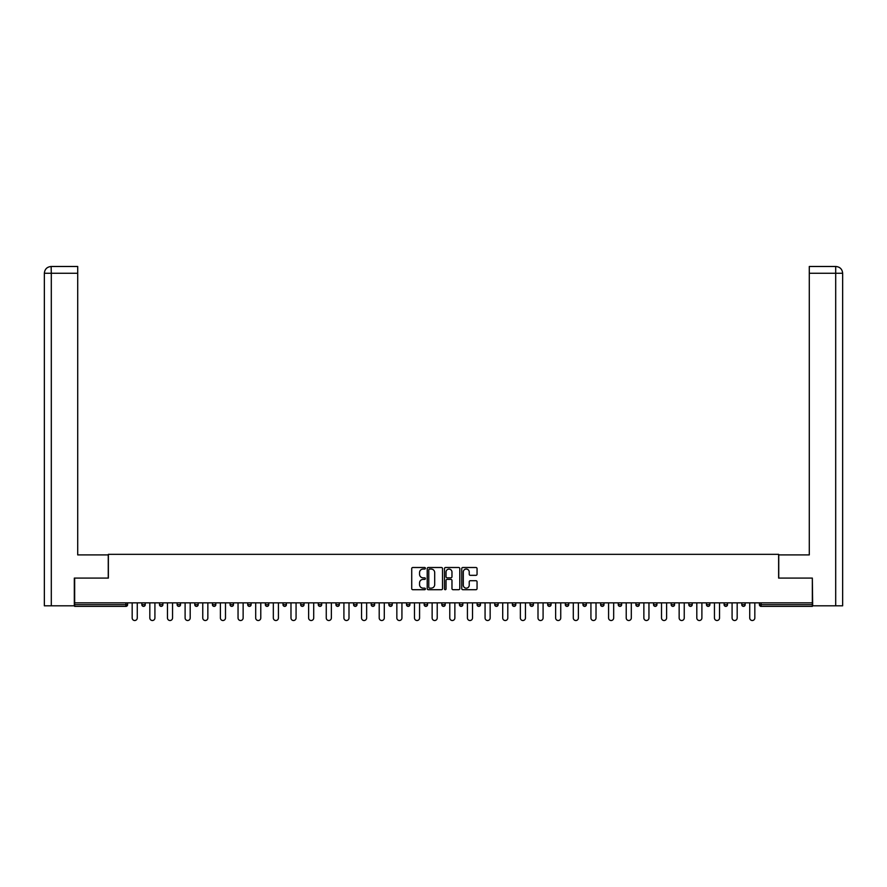 <?xml version="1.0" encoding="UTF-8"?>
<svg xmlns="http://www.w3.org/2000/svg" width="887" height="887" viewBox="0 0 887 887"><rect width="100%" height="100%" fill="white"/><g stroke="black" fill="none" stroke-linecap="round" stroke-linejoin="round"><path stroke-width="1.33" d="M425.405 568.279A0.776 0.776 0 0 0 424.629 567.503L412.832 567.503A1.109 1.109 0 0 0 411.723 568.611L411.723 588.602A1.109 1.109 0 0 0 412.832 589.711L424.629 589.711A0.776 0.776 0 0 0 425.405 588.935A0.776 0.776 0 0 0 424.629 588.148L423.099 588.148A3.548 3.548 0 0 1 419.551 584.6L419.551 582.936A3.548 3.548 0 0 1 423.099 579.377L424.629 579.377A0.776 0.776 0 0 0 425.405 578.601A0.776 0.776 0 0 0 424.629 577.825L423.099 577.825A3.548 3.548 0 0 1 419.551 574.277L419.551 572.614A3.548 3.548 0 0 1 423.099 569.055L424.629 569.055A0.776 0.776 0 0 0 425.405 568.279M475.942 575.33A1.109 1.109 0 0 0 477.051 574.222L477.051 568.611A1.109 1.109 0 0 0 475.942 567.503L462.848 567.503A1.109 1.109 0 0 0 461.739 568.611L461.739 588.602A1.109 1.109 0 0 0 462.848 589.711L475.942 589.711A1.109 1.109 0 0 0 477.051 588.602L477.051 581.828A1.109 1.109 0 0 0 475.942 580.719L470.343 580.719A1.109 1.109 0 0 0 469.234 581.828L469.234 585.187A2.971 2.971 0 0 1 466.263 588.148A2.971 2.971 0 0 1 463.291 585.187L463.291 572.026A2.971 2.971 0 0 1 466.263 569.055A2.971 2.971 0 0 1 469.234 572.026L469.234 574.222A1.109 1.109 0 0 0 470.343 575.33L475.942 575.33M51.302 605.81L44.35 605.81L44.35 273.274C44.76 269.149 47.011 266.887 51.124 266.488L77.712 266.488L77.712 273.274L51.302 273.274L51.302 605.81L74.32 605.81L74.32 578.091L108.369 578.091L108.369 554.342L778.631 554.342L778.631 578.091L812.337 578.091L812.337 602.861L74.663 602.861L74.663 604.679L125.899 604.679L125.899 602.861M74.663 578.091L74.663 602.861M442.524 568.611A1.109 1.109 0 0 0 441.416 567.503L428.321 567.503A1.109 1.109 0 0 0 427.212 568.611L427.212 588.602A1.109 1.109 0 0 0 428.321 589.711L441.416 589.711A1.109 1.109 0 0 0 442.524 588.602L442.524 568.611M445.584 567.503L458.679 567.503A1.109 1.109 0 0 1 459.788 568.611L459.788 588.602A1.109 1.109 0 0 1 458.679 589.711L453.08 589.711A1.109 1.109 0 0 1 451.971 588.602L451.971 580.497A1.109 1.109 0 0 0 450.851 579.377L447.137 579.377A1.109 1.109 0 0 0 446.028 580.497L446.028 588.935A0.776 0.776 0 0 1 445.252 589.711A0.776 0.776 0 0 1 444.476 588.935L444.476 568.611A1.109 1.109 0 0 1 445.584 567.503M127.595 602.861L127.595 604.679A1.696 1.696 0 0 1 125.899 606.375L74.663 606.375L74.663 604.679M812.337 602.861L812.337 606.375L761.101 606.375A1.696 1.696 0 0 1 759.405 604.679L759.405 602.861M141.842 604.679A1.696 1.696 0 0 0 143.539 606.375A1.696 1.696 0 0 0 145.235 604.679L145.235 602.861L145.235 604.679L141.842 604.679A1.696 1.696 0 0 0 143.539 606.375A1.696 1.696 0 0 1 141.842 604.679L141.842 602.861M125.899 606.375A1.696 1.696 0 0 0 127.595 604.679A1.696 1.696 0 0 1 125.899 606.375L125.899 604.679L127.595 604.679M159.494 602.861L159.494 604.679L159.494 602.861M162.886 602.861L162.886 604.679L162.886 602.861M177.134 604.679A1.696 1.696 0 0 0 178.83 606.375A1.696 1.696 0 0 0 180.527 604.679A1.696 1.696 0 0 1 178.83 606.375A1.696 1.696 0 0 0 180.527 604.679L180.527 602.861L180.527 604.679L177.134 604.679A1.696 1.696 0 0 0 178.83 606.375A1.696 1.696 0 0 1 177.134 604.679L177.134 602.861M194.785 602.861L194.785 604.679L194.785 602.861M198.178 602.861L198.178 604.679A1.696 1.696 0 0 1 196.482 606.375A1.696 1.696 0 0 1 194.785 604.679A1.696 1.696 0 0 0 196.482 606.375A1.696 1.696 0 0 0 198.178 604.679A1.696 1.696 0 0 1 196.482 606.375A1.696 1.696 0 0 1 194.785 604.679L198.178 604.679M212.425 604.679A1.696 1.696 0 0 0 214.122 606.375A1.696 1.696 0 0 0 215.818 604.679A1.696 1.696 0 0 1 214.122 606.375A1.696 1.696 0 0 0 215.818 604.679L215.818 602.861L215.818 604.679L212.425 604.679A1.696 1.696 0 0 0 214.122 606.375A1.696 1.696 0 0 1 212.425 604.679L212.425 602.861M233.458 602.861L233.458 604.679A1.696 1.696 0 0 1 231.762 606.375A1.696 1.696 0 0 1 230.066 604.679L230.066 602.861M249.413 606.375A1.696 1.696 0 0 0 251.11 604.679L251.11 602.861L251.11 604.679A1.696 1.696 0 0 1 249.413 606.375A1.696 1.696 0 0 1 247.717 604.679L247.717 602.861M268.75 602.861L268.75 604.679A1.696 1.696 0 0 1 267.054 606.375A1.696 1.696 0 0 1 265.357 604.679L265.357 602.861M286.401 602.861L286.401 604.679A1.696 1.696 0 0 1 284.705 606.375A1.696 1.696 0 0 1 283.008 604.679L283.008 602.861M300.649 602.861L300.649 604.679L300.649 602.861M304.041 602.861L304.041 604.679L304.041 602.861M321.682 602.861L321.682 604.679A1.696 1.696 0 0 1 319.985 606.375A1.696 1.696 0 0 1 318.289 604.679L318.289 602.861M335.94 602.861L335.94 604.679L335.94 602.861M339.333 602.861L339.333 604.679A1.696 1.696 0 0 1 337.637 606.375A1.696 1.696 0 0 1 335.94 604.679L339.333 604.679A1.696 1.696 0 0 1 337.637 606.375M356.973 602.861L356.973 604.679L353.58 604.679A1.696 1.696 0 0 0 355.277 606.375A1.696 1.696 0 0 1 353.58 604.679L353.58 602.861M374.613 602.861L374.613 604.679A1.696 1.696 0 0 1 372.917 606.375A1.696 1.696 0 0 1 371.221 604.679L371.221 602.861M392.265 602.861L392.265 604.679A1.696 1.696 0 0 1 390.568 606.375A1.696 1.696 0 0 1 388.872 604.679L388.872 602.861M406.512 602.861L406.512 604.679L406.512 602.861M409.905 602.861L409.905 604.679A1.696 1.696 0 0 1 408.208 606.375A1.696 1.696 0 0 1 406.512 604.679L409.905 604.679A1.696 1.696 0 0 1 408.208 606.375M425.86 606.375A1.696 1.696 0 0 0 427.556 604.679L427.556 602.861L427.556 604.679A1.696 1.696 0 0 1 425.86 606.375A1.696 1.696 0 0 1 424.163 604.679L424.163 602.861M445.196 602.861L445.196 604.679A1.696 1.696 0 0 1 443.5 606.375A1.696 1.696 0 0 1 441.804 604.679L441.804 602.861M462.837 602.861L462.837 604.679A1.696 1.696 0 0 1 461.14 606.375A1.696 1.696 0 0 1 459.444 604.679L459.444 602.861M477.095 602.861L477.095 604.679L477.095 602.861M480.488 602.861L480.488 604.679A1.696 1.696 0 0 1 478.792 606.375A1.696 1.696 0 0 1 477.095 604.679L480.488 604.679A1.696 1.696 0 0 1 478.792 606.375M494.735 602.861L494.735 604.679L494.735 602.861M498.128 602.861L498.128 604.679A1.696 1.696 0 0 1 496.432 606.375A1.696 1.696 0 0 1 494.735 604.679L498.128 604.679A1.696 1.696 0 0 1 496.432 606.375M512.387 602.861L512.387 604.679L512.387 602.861M515.779 602.861L515.779 604.679L515.779 602.861M530.027 602.861L530.027 604.679L530.027 602.861M533.42 602.861L533.42 604.679L533.42 602.861M551.06 602.861L551.06 604.679A1.696 1.696 0 0 1 549.363 606.375A1.696 1.696 0 0 1 547.667 604.679L547.667 602.861M568.711 602.861L568.711 604.679L565.318 604.679A1.696 1.696 0 0 0 567.015 606.375A1.696 1.696 0 0 1 565.318 604.679L565.318 602.861M586.351 602.861L586.351 604.679A1.696 1.696 0 0 1 584.655 606.375A1.696 1.696 0 0 1 582.959 604.679L582.959 602.861M600.599 602.861L600.599 604.679L600.599 602.861M603.992 602.861L603.992 604.679L603.992 602.861M621.643 602.861L621.643 604.679A1.696 1.696 0 0 1 619.946 606.375A1.696 1.696 0 0 1 618.25 604.679L618.25 602.861M639.283 602.861L639.283 604.679L635.89 604.679A1.696 1.696 0 0 0 637.587 606.375A1.696 1.696 0 0 1 635.89 604.679L635.89 602.861M656.934 602.861L656.934 604.679A1.696 1.696 0 0 1 655.238 606.375A1.696 1.696 0 0 1 653.542 604.679L653.542 602.861M674.575 602.861L674.575 604.679L671.182 604.679A1.696 1.696 0 0 0 672.878 606.375A1.696 1.696 0 0 1 671.182 604.679L671.182 602.861M692.215 602.861L692.215 604.679A1.696 1.696 0 0 1 690.518 606.375A1.696 1.696 0 0 1 688.822 604.679L688.822 602.861M709.866 602.861L709.866 604.679L706.473 604.679A1.696 1.696 0 0 0 708.17 606.375A1.696 1.696 0 0 1 706.473 604.679L706.473 602.861M727.506 602.861L727.506 604.679A1.696 1.696 0 0 1 725.81 606.375A1.696 1.696 0 0 1 724.114 604.679L724.114 602.861M745.158 602.861L745.158 604.679L741.765 604.679A1.696 1.696 0 0 0 743.461 606.375A1.696 1.696 0 0 1 741.765 604.679L741.765 602.861M161.19 606.375A1.696 1.696 0 0 1 159.494 604.679L162.886 604.679A1.696 1.696 0 0 1 161.19 606.375A1.696 1.696 0 0 0 162.886 604.679A1.696 1.696 0 0 1 161.19 606.375M302.345 606.375A1.696 1.696 0 0 1 300.649 604.679L304.041 604.679A1.696 1.696 0 0 1 302.345 606.375A1.696 1.696 0 0 0 304.041 604.679M355.277 606.375A1.696 1.696 0 0 0 356.973 604.679A1.696 1.696 0 0 1 355.277 606.375A1.696 1.696 0 0 1 353.58 604.679M514.083 606.375A1.696 1.696 0 0 1 512.387 604.679A1.696 1.696 0 0 0 514.083 606.375A1.696 1.696 0 0 0 515.779 604.679A1.696 1.696 0 0 1 514.083 606.375A1.696 1.696 0 0 1 512.387 604.679L515.779 604.679M531.723 606.375A1.696 1.696 0 0 1 530.027 604.679A1.696 1.696 0 0 0 531.723 606.375A1.696 1.696 0 0 0 533.42 604.679A1.696 1.696 0 0 1 531.723 606.375A1.696 1.696 0 0 1 530.027 604.679L533.42 604.679A1.696 1.696 0 0 1 531.723 606.375M568.711 604.679A1.696 1.696 0 0 1 567.015 606.375A1.696 1.696 0 0 0 568.711 604.679A1.696 1.696 0 0 1 567.015 606.375A1.696 1.696 0 0 1 565.318 604.679M602.295 606.375A1.696 1.696 0 0 1 600.599 604.679A1.696 1.696 0 0 0 602.295 606.375A1.696 1.696 0 0 0 603.992 604.679A1.696 1.696 0 0 1 602.295 606.375A1.696 1.696 0 0 1 600.599 604.679L603.992 604.679M637.587 606.375A1.696 1.696 0 0 0 639.283 604.679A1.696 1.696 0 0 1 637.587 606.375A1.696 1.696 0 0 1 635.89 604.679M674.575 604.679A1.696 1.696 0 0 1 672.878 606.375A1.696 1.696 0 0 0 674.575 604.679A1.696 1.696 0 0 1 672.878 606.375A1.696 1.696 0 0 1 671.182 604.679M708.17 606.375A1.696 1.696 0 0 0 709.866 604.679A1.696 1.696 0 0 1 708.17 606.375A1.696 1.696 0 0 1 706.473 604.679M725.81 606.375A1.696 1.696 0 0 0 727.506 604.679A1.696 1.696 0 0 1 725.81 606.375M743.461 606.375A1.696 1.696 0 0 0 745.158 604.679A1.696 1.696 0 0 1 743.461 606.375A1.696 1.696 0 0 1 741.765 604.679M761.101 602.861L761.101 606.375A1.696 1.696 0 0 1 759.405 604.679L812.337 604.679M429.541 569.055A0.776 0.776 0 0 0 428.765 569.831L428.765 587.371A0.776 0.776 0 0 0 429.541 588.148L431.149 588.148A3.548 3.548 0 0 0 434.697 584.6L434.697 572.614A3.548 3.548 0 0 0 431.149 569.055L429.541 569.055M451.971 572.082A2.971 2.971 0 0 0 448.999 569.11A2.971 2.971 0 0 0 446.028 572.082L446.028 576.716A1.109 1.109 0 0 0 447.137 577.825L450.851 577.825A1.109 1.109 0 0 0 451.971 576.716L451.971 572.082M132.174 617.962L132.174 602.861L132.174 617.962A2.55 2.55 0 0 0 134.724 620.512A2.55 2.55 0 0 0 137.263 617.962L137.263 602.861M108.258 578.091L108.258 554.907L77.712 554.907L77.712 273.274M44.35 273.274L51.302 273.274L51.136 266.488C47.011 266.898 44.749 269.16 44.35 273.274L44.35 537.943M778.742 578.091L778.742 554.907L809.288 554.907L809.288 266.488L835.853 266.488L809.288 266.488M842.65 605.81L842.65 537.943L842.65 605.81L812.68 605.81L812.337 578.091M835.864 266.488L834.168 266.488L835.864 266.488C839.989 266.887 842.24 269.149 842.65 273.274L842.65 537.943L842.65 273.274L842.65 537.943L842.65 273.274L809.288 273.274M149.825 617.962L149.825 602.861L149.825 617.962A2.55 2.55 0 0 0 152.364 620.512A2.55 2.55 0 0 0 154.915 617.962L154.915 602.861M167.466 617.962L167.466 602.861L167.466 617.962A2.55 2.55 0 0 0 170.016 620.512A2.55 2.55 0 0 0 172.555 617.962L172.555 602.861M185.106 617.962L185.106 602.861L185.106 617.962A2.55 2.55 0 0 0 187.656 620.512A2.55 2.55 0 0 0 190.195 617.962L190.195 602.861M202.757 617.962L202.757 602.861L202.757 617.962A2.55 2.55 0 0 0 205.296 620.512A2.55 2.55 0 0 0 207.846 617.962L207.846 602.861M220.397 617.962L220.397 602.861L220.397 617.962A2.55 2.55 0 0 0 222.947 620.512A2.55 2.55 0 0 0 225.486 617.962L225.486 602.861M238.049 617.962L238.049 602.861L238.049 617.962A2.55 2.55 0 0 0 240.588 620.512A2.55 2.55 0 0 0 243.138 617.962L243.138 602.861M255.689 617.962L255.689 602.861L255.689 617.962A2.55 2.55 0 0 0 258.228 620.512A2.55 2.55 0 0 0 260.778 617.962L260.778 602.861M273.329 617.962L273.329 602.861L273.329 617.962A2.55 2.55 0 0 0 275.879 620.512A2.55 2.55 0 0 0 278.418 617.962L278.418 602.861M290.98 617.962L290.98 602.861L290.98 617.962A2.55 2.55 0 0 0 293.519 620.512A2.55 2.55 0 0 0 296.07 617.962L296.07 602.861M308.621 617.962L308.621 602.861L308.621 617.962A2.55 2.55 0 0 0 311.171 620.512A2.55 2.55 0 0 0 313.71 617.962L313.71 602.861M326.261 617.962L326.261 602.861L326.261 617.962A2.55 2.55 0 0 0 328.811 620.512A2.55 2.55 0 0 0 331.361 617.962L331.361 602.861M343.912 617.962L343.912 602.861L343.912 617.962A2.55 2.55 0 0 0 346.451 620.512A2.55 2.55 0 0 0 349.001 617.962L349.001 602.861M361.552 617.962L361.552 602.861L361.552 617.962A2.55 2.55 0 0 0 364.102 620.512A2.55 2.55 0 0 0 366.641 617.962L366.641 602.861M379.204 617.962L379.204 602.861L379.204 617.962A2.55 2.55 0 0 0 381.743 620.512A2.55 2.55 0 0 0 384.293 617.962L384.293 602.861M396.844 617.962L396.844 602.861L396.844 617.962A2.55 2.55 0 0 0 399.394 620.512A2.55 2.55 0 0 0 401.933 617.962L401.933 602.861M414.484 617.962L414.484 602.861L414.484 617.962A2.55 2.55 0 0 0 417.034 620.512A2.55 2.55 0 0 0 419.573 617.962L419.573 602.861M432.135 617.962L432.135 602.861L432.135 617.962A2.55 2.55 0 0 0 434.674 620.512A2.55 2.55 0 0 0 437.224 617.962L437.224 602.861M449.776 617.962L449.776 602.861L449.776 617.962A2.55 2.55 0 0 0 452.326 620.512A2.55 2.55 0 0 0 454.865 617.962L454.865 602.861M467.427 617.962L467.427 602.861L467.427 617.962A2.55 2.55 0 0 0 469.966 620.512A2.55 2.55 0 0 0 472.516 617.962L472.516 602.861M485.067 617.962L485.067 602.861L485.067 617.962A2.55 2.55 0 0 0 487.606 620.512A2.55 2.55 0 0 0 490.156 617.962L490.156 602.861M502.707 617.962L502.707 602.861L502.707 617.962A2.55 2.55 0 0 0 505.257 620.512A2.55 2.55 0 0 0 507.796 617.962L507.796 602.861M520.359 617.962L520.359 602.861L520.359 617.962A2.55 2.55 0 0 0 522.898 620.512A2.55 2.55 0 0 0 525.448 617.962L525.448 602.861M537.999 617.962L537.999 602.861L537.999 617.962A2.55 2.55 0 0 0 540.549 620.512A2.55 2.55 0 0 0 543.088 617.962L543.088 602.861M555.639 617.962L555.639 602.861L555.639 617.962A2.55 2.55 0 0 0 558.189 620.512A2.55 2.55 0 0 0 560.739 617.962L560.739 602.861M573.29 617.962L573.29 602.861L573.29 617.962A2.55 2.55 0 0 0 575.829 620.512A2.55 2.55 0 0 0 578.379 617.962L578.379 602.861M590.93 617.962L590.93 602.861L590.93 617.962A2.55 2.55 0 0 0 593.481 620.512A2.55 2.55 0 0 0 596.02 617.962L596.02 602.861M608.582 617.962L608.582 602.861L608.582 617.962A2.55 2.55 0 0 0 611.121 620.512A2.55 2.55 0 0 0 613.671 617.962L613.671 602.861M626.222 617.962L626.222 602.861L626.222 617.962A2.55 2.55 0 0 0 628.772 620.512A2.55 2.55 0 0 0 631.311 617.962L631.311 602.861M643.862 617.962L643.862 602.861L643.862 617.962A2.55 2.55 0 0 0 646.412 620.512A2.55 2.55 0 0 0 648.951 617.962L648.951 602.861M661.514 617.962L661.514 602.861L661.514 617.962A2.55 2.55 0 0 0 664.053 620.512A2.55 2.55 0 0 0 666.603 617.962L666.603 602.861M679.154 617.962L679.154 602.861L679.154 617.962A2.55 2.55 0 0 0 681.704 620.512A2.55 2.55 0 0 0 684.243 617.962L684.243 602.861M696.805 617.962L696.805 602.861L696.805 617.962A2.55 2.55 0 0 0 699.344 620.512A2.55 2.55 0 0 0 701.894 617.962L701.894 602.861M714.445 617.962L714.445 602.861L714.445 617.962A2.55 2.55 0 0 0 716.984 620.512A2.55 2.55 0 0 0 719.534 617.962L719.534 602.861M732.085 617.962L732.085 602.861L732.085 617.962A2.55 2.55 0 0 0 734.636 620.512A2.55 2.55 0 0 0 737.175 617.962L737.175 602.861M749.737 617.962L749.737 602.861L749.737 617.962A2.55 2.55 0 0 0 752.276 620.512A2.55 2.55 0 0 0 754.826 617.962L754.826 602.861M143.539 606.375A1.696 1.696 0 0 0 145.235 604.679M231.762 606.375A1.696 1.696 0 0 0 233.458 604.679L230.066 604.679M251.11 604.679L247.717 604.679M267.054 606.375A1.696 1.696 0 0 0 268.75 604.679L265.357 604.679M284.705 606.375A1.696 1.696 0 0 0 286.401 604.679L283.008 604.679M319.985 606.375A1.696 1.696 0 0 0 321.682 604.679L318.289 604.679M372.917 606.375A1.696 1.696 0 0 0 374.613 604.679L371.221 604.679M390.568 606.375A1.696 1.696 0 0 0 392.265 604.679L388.872 604.679M427.556 604.679L424.163 604.679M443.5 606.375A1.696 1.696 0 0 0 445.196 604.679L441.804 604.679M461.14 606.375A1.696 1.696 0 0 0 462.837 604.679L459.444 604.679M549.363 606.375A1.696 1.696 0 0 0 551.06 604.679L547.667 604.679M584.655 606.375A1.696 1.696 0 0 0 586.351 604.679L582.959 604.679M619.946 606.375A1.696 1.696 0 0 0 621.643 604.679L618.25 604.679M655.238 606.375A1.696 1.696 0 0 0 656.934 604.679L653.542 604.679M690.518 606.375A1.696 1.696 0 0 0 692.215 604.679L688.822 604.679M727.506 604.679L724.114 604.679M761.101 606.375A1.696 1.696 0 0 1 759.405 604.679M835.698 605.81L835.698 266.488"/></g></svg>
